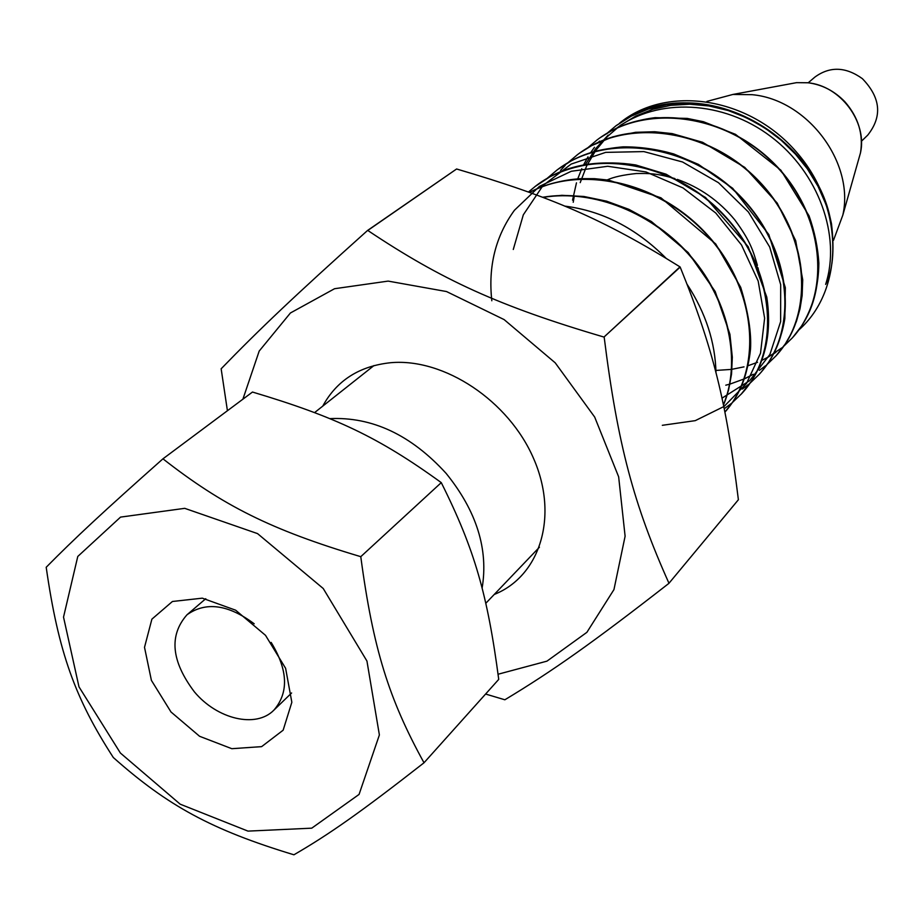 <?xml version="1.0" encoding="UTF-8"?>
<svg xmlns="http://www.w3.org/2000/svg" width="924" height="924" viewBox="0 0 924 924"><rect width="100%" height="100%" fill="white"/><g stroke="black" fill="none" stroke-linecap="round" stroke-linejoin="round"><path stroke-width="1.39" d="M715.996 372.938C715.315 342.365 705.751 312.913 687.271 284.58M665.961 258.142C636.151 228.228 602.367 210.868 564.61 206.087M619.45 123.262C666.227 84.569 749.041 96.662 796.615 152.241C844.79 207.311 844.247 290.101 798.74 330.053M322.742 406.144C336.706 380.492 359.367 366.019 390.725 362.705C444.155 357.888 508.766 400.739 533.633 458.604C558.974 516.389 540.09 576.195 494.248 594.455M603.984 337.064C499.364 306.318 441.487 279.718 367.787 230.457L456.606 168.988C551.755 196.985 603.037 219.069 679.995 266.874L603.984 337.064L680.179 267.094C713.351 348.798 726.322 402.183 738.391 499.734L668.861 583.402C591.764 643.474 552.229 671.217 504.862 699.78L485.597 694.039M456.606 168.988L367.544 230.48C294.49 295.969 259.448 329.279 221.148 368.792L227.419 410.73M738.391 499.734L668.861 583.402M668.93 583.171C634.049 505.393 617.706 445.195 604.192 337.295M242.897 399.191L259.194 351.062L290.425 312.982L334.557 288.715L388.149 281.104L446.511 291.545L504.111 319.589L555.22 362.832L594.686 417.071L618.653 476.842L625.109 536.22L613.952 589.593L586.89 632.328L546.962 661.145L498.094 674.231M564.656 206.098C602.367 210.903 636.116 228.228 665.904 258.108M687.306 284.661C705.74 312.947 715.291 342.354 715.973 372.88M812.67 175.71L819.727 188.265L828.955 212.566C807.507 129.291 698.336 76.403 630.422 116.563L616.273 125.549L607.08 133.299L616.019 125.756L631.369 116.112L648.348 109.055L666.585 104.701L685.689 103.199L705.243 104.655L724.809 109.009L743.924 116.158L762.138 125.987L779.024 138.242L794.213 152.622L807.322 168.78L818.029 186.336L826.16 204.839L831.508 223.839C834.661 250.889 832.709 271.079 825.64 284.396C841.256 236.278 818.814 172.673 770.905 136.602C723.169 100.312 657.773 97.39 616.47 128.286M542.989 197.413C593.578 188.946 653.476 213.097 691.383 257.542C729.279 302.021 741.314 361.769 723.423 404.897M529.591 192.411C583.298 163.756 663.293 183.726 710.256 238.646C757.553 293.278 762.196 370.559 724.913 412.139L732.801 401.905C763.455 357.057 752.887 282.732 704.954 232.247C657.264 181.531 581.081 164.726 529.521 192.388C545.068 184.465 562.104 179.88 580.619 178.667L594.571 178.678L608.731 180.111L660.96 197.817L715.707 243.936L740.69 287.295C748.278 312.127 751.547 332.813 750.496 349.341C748.452 369.011 742.549 386.544 732.801 401.905M528.447 192.007L536.047 185.759C585.897 147.39 670.789 159.517 722.684 214.149C775.109 268.307 781.739 350.716 741.81 393.52L732.12 402.806M731.508 403.314L724.635 408.454M547.181 178.332L557.057 169.993C606.421 132.028 690.055 143.763 741.025 197.447C792.515 250.681 798.74 331.935 759.193 374.37L750.011 383.217M748.81 384.211L742.342 389.05M560.556 170.386L565.199 165.361M567.775 162.843L577.373 154.747C626.241 117.186 708.65 128.552 758.743 181.312C809.297 233.68 815.187 313.756 775.998 355.867L767.151 364.426M765.546 365.754L759.459 370.316M753.256 374.255L744.34 378.863M744.282 378.886L729.948 384.107M729.845 384.141L725.79 385.181M587.71 147.84L597.008 139.998C645.402 102.876 726.622 113.825 775.848 165.731C825.525 217.232 831.08 296.2 792.261 337.965L783.714 346.257M781.727 347.909L768.618 356.849M792.919 337.225L801.582 325.964C830.664 282.559 821.09 212.624 776.403 165.858C731.947 118.919 660.417 104.146 611.388 130.838L600.485 137.503M775.998 355.856L785.319 343.924C814.714 300.092 804.873 229.037 759.285 181.439C713.998 133.61 641.279 118.526 591.707 145.588L579.475 153.199M761.226 372.072L768.468 362.485C798.267 318.249 788.056 246.003 741.568 197.54C695.391 148.81 621.436 133.403 571.298 160.845L557.796 169.45M740.979 394.421L750.958 381.82C781.254 337.191 770.697 263.652 723.249 214.229C676.068 164.53 600.796 148.764 550.057 176.715L534.892 186.636M723.469 405.105C741.66 361.954 729.683 301.905 691.626 257.265C653.58 212.647 593.335 188.554 542.631 197.286M797.25 155.983L801.789 160.949M831.415 223.377L828.955 212.566M808.234 82.779L814.876 77.096C829.868 66.17 845.703 66.69 862.369 78.655C880.734 97.655 882.512 116.47 867.728 135.135L861.457 141.222M833.483 240.332L842.827 215.119C854.758 162.636 807.53 99.642 752.136 94.687L732.917 94.444L706.941 101.397M162.947 458.824L252.483 392.042C335.123 416.712 378.667 437.248 441.268 482.628L360.776 556.675C270.998 529.902 222.834 505.636 162.947 458.824C102.333 512.589 74.567 538.519 46.2 567.267C58.408 652.379 75.191 698.602 113.329 757.53C167.614 805.74 211.492 829.81 293.924 854.792C329.21 834.314 360.348 812.519 424.012 762.774C388.958 699.121 373.111 648.971 360.776 556.675M441.268 482.628C474.693 549.468 487.572 594.837 498.729 679.383L424.012 762.774M323.227 588.507L366.943 661.041L379.383 734.938L359.066 794.421L311.746 828.17L247.978 831.115L180.168 804.169L120.397 753.037L78.99 686.855L63.525 617.105L77.778 556.456L120.547 517.105L184.708 508.339L257.553 533.61L323.227 588.507M170.998 711.988L151.397 680.364L144.514 647.32L151.894 619.149L172.418 601.489L202.31 598.163L235.643 610.198L265.511 635.331L285.62 668.329L291.845 702.275L283.148 730.191L261.631 746.638L231.82 748.694L199.584 736.289L170.998 711.988M254.204 623.792C228.228 604.423 205.821 601.42 186.995 614.772C168.815 635.493 171.275 661.18 194.387 691.857C217.175 719.23 255.96 728.539 273.874 710.163C288.923 692.654 288.022 670.073 271.159 642.411M329.706 418.63C372.222 416.655 411.018 434.904 446.107 473.365C476.622 511.076 488.611 549.376 482.097 588.241M608.177 135.112L595.576 148.752L585.481 164.391M574.174 196.743L573.226 202.275M721.979 398.175L749.664 380.665L769.9 354.481L780.641 321.587L780.688 284.707L769.692 247.02L748.359 211.954L718.468 182.698L682.57 161.989L643.866 151.594L605.647 152.379L571.136 164.091L543 185.539L523.319 214.818L513.282 249.468M662.323 425.306L695.252 420.651L724.127 406.421L746.546 383.402L760.51 353.245L764.622 318.191L758.177 281.069L741.498 244.964L715.742 213.005L683.021 187.942L645.991 171.945L607.715 166.274L571.263 171.275L539.42 186.394L514.46 210.233M514.449 210.245C495.587 236.198 488.034 266.366 491.822 300.762M796.072 154.793L781.369 140.367L764.899 127.986L747.077 117.96L728.308 110.568L709.031 105.96L689.708 104.204L670.789 105.336L652.679 109.344L635.77 116.054L620.431 125.306L606.987 136.914L595.668 150.543L586.671 165.893L580.203 182.64M788.207 84.2L796.557 82.652L807.865 82.779C840.297 85.62 867.486 121.91 860.487 152.853L842.827 215.119M775.975 352.229L773.607 353.823M768.595 356.872L761.838 360.395M757.553 362.289L748.105 365.696M744.016 366.863L731.993 369.277M730.711 369.45L716.423 370.397M572.545 200.15L576.472 182.837M577.766 178.84L581.774 168.699M583.656 164.738L588.011 156.826M590.563 152.795L594.49 147.263M598.544 142.204L599.48 141.129M751.605 375.213L744.317 378.921M630.422 116.563C644.455 109.171 659.771 104.759 676.38 103.303C731.773 98.568 793.346 134.823 819.704 188.277M801.582 325.964C812.854 307.623 818.606 286.659 818.86 263.074C817.867 247.332 814.598 231.601 809.066 215.87L780.884 170.201L735.504 134.35L703.441 121.714L687.225 118.411L655.151 117.66C639.454 119.566 624.867 123.955 611.388 130.838M785.319 343.924L791.545 333.044L796.465 321.275L800.022 308.743L802.136 295.599L802.713 279.764L795.691 240.679L777.211 203.095L744.744 167.371L702.552 142.273L672.21 133.61L654.677 131.739L635.62 132.305L612.716 136.868L591.707 145.588M768.468 362.485C776.957 348.706 782.42 334.049 784.846 318.526L785.331 287.664L768.826 234.557L732.686 188.288L698.44 164.391L673.735 153.95C656.756 149.122 639.858 146.754 623.053 146.847C601.859 148.764 584.603 153.43 571.298 160.845M750.958 381.82C766.493 357.831 771.759 329.556 766.747 296.997L748.197 246.708L705.52 197.493L666.1 174.197L635.77 164.969C604.423 160.106 575.848 164.022 550.057 176.715M723.48 405.162L728.551 390.147L731.542 374.093L732.316 357.218L729.914 334.245L715.188 291.51L688.126 252.506L651.374 221.506L628.932 209.355L606.594 201.166L583.91 196.477L561.861 195.31L542.492 197.228M758.408 269.704L758.003 267.798M757.426 265.373C753.187 251.189 750.889 241.707 734.799 219.877C719.103 200.889 699.953 187.399 677.361 179.406M674.89 178.586C656.433 173.238 649.41 173.354 636.289 173.527C623.307 174.867 613.628 176.992 607.264 179.903M732.917 94.444L796.557 82.652L808.015 82.756C822.106 84.615 834.395 90.933 844.871 101.732C858.315 117.186 863.524 134.223 860.487 152.853M205.752 598.717L186.995 614.772M291.603 692.977L273.874 710.163M485.781 603.303L539.431 547.204M314.599 412.589L373.989 365.558"/></g></svg>
